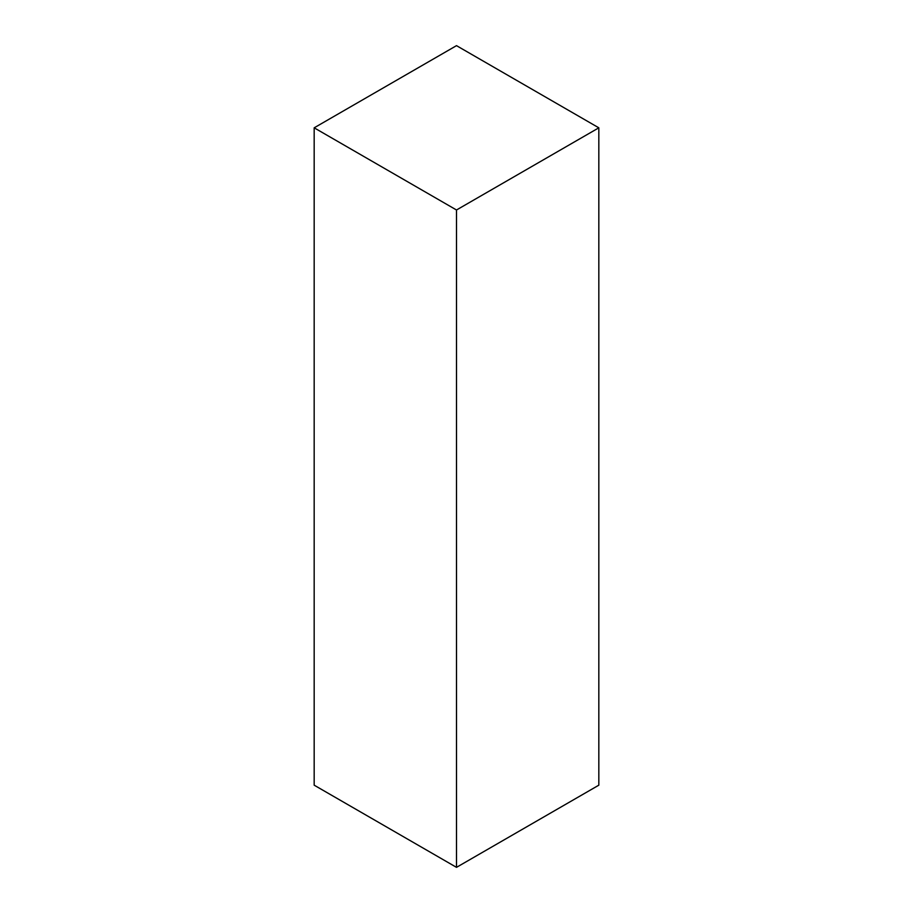 <?xml version="1.0" encoding="UTF-8"?>
<svg xmlns="http://www.w3.org/2000/svg" width="913" height="913" viewBox="0 0 913 913"><rect width="100%" height="100%" fill="white"/><g stroke="black" fill="none" stroke-linecap="round" stroke-linejoin="round"><path stroke-width="1.37" d="M598.825 127.82L456.5 45.65L314.175 127.82L314.175 785.18L456.5 867.35L598.825 785.18L598.825 127.82L456.5 209.99L314.175 127.82M456.5 209.99L456.5 867.35"/></g></svg>
